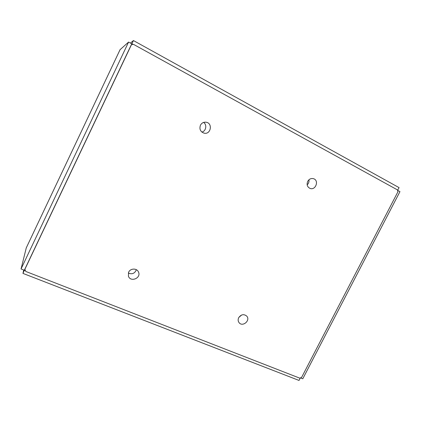 <?xml version="1.0" encoding="UTF-8"?>
<svg xmlns="http://www.w3.org/2000/svg" width="421" height="421" viewBox="0 0 421 421"><rect width="100%" height="100%" fill="white"/><g stroke="black" fill="none" stroke-linecap="round" stroke-linejoin="round"><path stroke-width="0.63" d="M201.848 132.062C206.058 131.199 207.243 124.795 203.617 122.416M200.438 125.221C201.685 122.985 203.543 121.979 206.001 122.211C213.073 123.048 210.847 134.973 203.99 133.131C200.364 131.71 199.18 129.073 200.438 125.221M238.865 317.381L241.691 314.992M238.702 317.676C241.144 314.345 243.827 313.824 246.753 316.118C250.758 320.444 242.549 327.391 239.054 322.628C237.981 321.149 237.865 319.502 238.702 317.676M307.162 184.856C308.656 183.461 309.251 181.767 308.946 179.772M307.693 181.409C309.103 179.046 311.024 178.136 313.456 178.678C319.365 180.283 315.703 190.671 310.045 188.403C307.262 186.982 306.477 184.645 307.693 181.409M128.305 273.066C132.089 274.592 134.783 273.476 136.383 269.708M128.631 272.213C130.394 268.172 136.957 268.045 138.483 271.998C141.451 278.055 130.578 282.617 128.41 276.192L128.631 272.213M131.047 45.294L24.329 270.235L21.05 268.961L128.579 42.063L131.752 43.81L131.247 45.136L24.886 269.308L25.807 271.461L299.805 378.174L301.625 377.369L397.898 191.844L397.466 189.908L133.594 44.405L131.71 44.547L131.215 44.947M131.247 45.136L131.71 44.547M132.689 44.184L131.915 43.758L133.436 40.558L130.431 43.084M128.579 42.063L120.08 49.673M21.05 268.961L26.27 247.88M24.513 269.845L22.966 273.397L299.026 380.442L300.162 378.247M24.392 270.387L24.86 270.571M22.966 273.397L23.734 270.003M300.936 378.069L302.778 378.784L399.95 191.629L398.008 190.555M397.756 190.134L399.055 187.624L133.436 40.558M24.886 269.308L24.992 268.835M120.185 49.446L26.139 248.158M24.771 269.64L24.918 268.998M26.197 248.022L120.127 49.552"/></g></svg>
